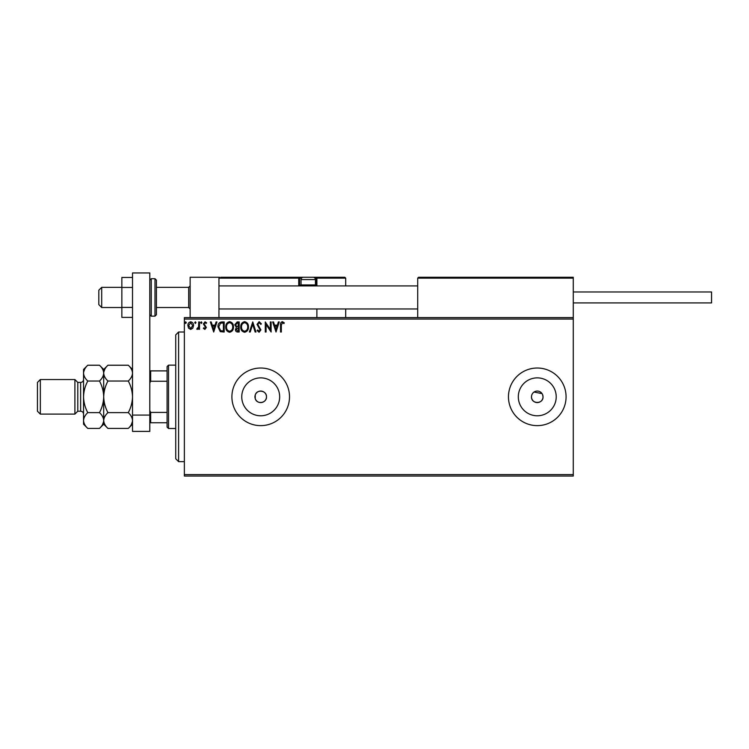 <?xml version="1.0" encoding="UTF-8"?>
<svg xmlns="http://www.w3.org/2000/svg" width="749" height="749" viewBox="0 0 749 749"><rect width="100%" height="100%" fill="white"/><g stroke="black" fill="none" stroke-linecap="round" stroke-linejoin="round"><path stroke-width="1.12" d="M255.24 398.627C256.86 404.741 266.831 403.149 266.475 396.83C266.831 390.51 256.879 388.9 255.24 395.023L254.95 396.83A5.758 5.758 0 0 0 260.708 402.588A5.758 5.758 0 0 0 266.475 396.83A5.758 5.758 0 0 0 260.708 391.062A5.758 5.758 0 0 0 254.95 396.83L255.24 398.627L255.24 395.023M531.612 395.697L531.5 396.83A5.758 5.758 0 0 0 537.267 402.588A5.758 5.758 0 0 0 543.025 396.83L542.585 394.62M531.5 396.83C531.144 404.245 543.371 404.273 543.025 396.83A5.758 5.758 0 0 0 537.267 391.062A5.758 5.758 0 0 0 531.5 396.83M241.758 396.83A18.959 18.959 0 0 0 260.708 415.779A18.959 18.959 0 0 0 279.667 396.83A18.959 18.959 0 0 0 260.708 377.871A18.959 18.959 0 0 0 241.758 396.83M518.308 396.83A18.959 18.959 0 0 0 537.267 415.779A18.959 18.959 0 0 0 556.217 396.83A18.959 18.959 0 0 0 537.267 377.871A18.959 18.959 0 0 0 518.308 396.83M508.459 396.83A28.808 28.808 0 0 0 537.267 425.638A28.808 28.808 0 0 0 566.075 396.83A28.808 28.808 0 0 0 537.267 368.021A28.808 28.808 0 0 0 508.459 396.83M231.9 396.83A28.808 28.808 0 0 0 260.708 425.638A28.808 28.808 0 0 0 289.517 396.83A28.808 28.808 0 0 0 260.708 368.021A28.808 28.808 0 0 0 231.9 396.83M573.275 476.046L184.366 476.046L184.366 474.604L573.275 474.604L573.275 476.046M573.275 319.046L184.366 319.046L184.366 317.604L573.275 317.604L573.275 474.604M192.793 328.202L190.705 329.42L188.617 328.212L187.859 325.59C187.84 323.502 188.785 322.239 190.705 321.798C192.615 322.229 193.57 323.502 193.551 325.59L192.793 328.202M199.496 321.93L199.496 329.298L198.719 329.298L198.719 328.212L197.371 329.42L196.781 329.167L197.146 328.39L198.597 326.929L198.719 321.93L199.496 321.93M204.87 329.42L203.372 328.371L203.822 327.744L204.823 328.521L205.572 327.528L203.372 323.924L205.011 321.798L206.602 322.791L206.162 323.474L205.095 322.697L204.149 323.886L206.34 327.491L204.87 329.42M221.844 321.93L224.185 321.93L224.185 332.013L220.253 331.648L217.978 326.836C217.865 323.933 219.148 322.295 221.844 321.93M239.174 321.93L239.174 332.013L237.751 332.013C236.216 331.929 235.439 331.095 235.429 329.513L236.375 327.369L234.783 324.785L237.161 321.93L239.174 321.93M252.75 321.93L255.98 332.013L255.137 332.013L252.685 324.364L250.232 332.013L249.389 332.013L252.75 321.93M270.333 321.93L271.11 321.93L271.11 332.013L266.064 324.486L266.064 332.013L265.286 332.013L265.286 321.93L270.333 329.429L270.333 321.93M281.315 325.3L281.315 332.013L280.538 332.013L280.538 325.197C280.229 323.371 280.847 322.192 282.382 321.667L284.292 322.828L283.899 323.605L282.392 322.697L281.315 325.3M184.366 319.046L184.366 474.604M276.016 332.013L272.655 321.93L273.497 321.93L274.537 325.16L277.373 325.16L278.403 321.93L279.246 321.93L276.016 332.013M259.145 321.667L261.41 323.868L260.783 324.383L259.201 322.697L257.796 324.411L260.895 329.916L259.088 332.266L257.141 330.562L257.75 329.944L259.107 331.236L260.118 329.953L257.019 324.392L259.145 321.667M248.481 326.92C248.537 329.803 247.264 331.582 244.651 332.266C241.983 331.648 240.682 329.878 240.729 326.976C240.682 324.092 241.964 322.323 244.595 321.667C247.226 322.304 248.518 324.055 248.481 326.92M233.491 326.92C233.548 329.803 232.274 331.582 229.662 332.266C226.994 331.648 225.683 329.878 225.73 326.976C225.683 324.092 226.975 322.323 229.597 321.667C232.227 322.304 233.529 324.055 233.491 326.92M213.708 332.013L210.347 321.93L211.199 321.93L212.229 325.16L215.066 325.16L216.096 321.93L216.948 321.93L213.708 332.013M201.949 322.641L201.303 323.474L200.657 322.641L201.303 321.798L201.949 322.641M196.004 322.641L195.358 323.474L194.712 322.641L195.358 321.798L196.004 322.641M186.304 322.641L185.658 323.474L185.012 322.641L185.658 321.798L186.304 322.641M542.051 393.628L534.065 392.036M274.874 326.19L275.96 329.579L277.036 326.19L274.874 326.19M241.506 326.976C241.468 329.279 242.507 330.702 244.623 331.236C246.73 330.674 247.76 329.242 247.713 326.929C247.75 324.635 246.721 323.222 244.623 322.697C242.498 323.222 241.459 324.645 241.506 326.976M237.602 330.974L238.407 330.974L238.407 327.744L236.207 329.494L237.602 330.974M238.013 326.704L238.407 322.959L237.517 322.959L235.56 324.785L236.778 326.592L238.013 326.704M226.507 326.976C226.47 329.279 227.509 330.702 229.625 331.236C231.731 330.674 232.761 329.242 232.714 326.929C232.752 324.635 231.722 323.222 229.625 322.697C227.499 323.222 226.46 324.645 226.507 326.976M223.408 330.974L223.408 322.959L220.496 323.212L218.755 326.845L220.665 330.693L223.408 330.974M212.566 326.19L213.652 329.579L214.729 326.19L212.566 326.19M188.636 325.581L190.705 328.521L192.774 325.581L190.705 322.697L188.636 325.581M190.134 317.604L190.134 277.27L218.942 277.27L218.942 317.604M418.579 277.27L417.708 278.141L418.579 277.27L572.405 277.27L573.275 278.141L573.275 277.27L544.467 277.27M101.695 307.521L98.812 304.637L98.812 290.238L101.695 287.354L101.695 307.521L121.853 307.521M156.429 307.521L188.692 307.521L188.692 287.354L190.134 285.912M572.405 277.27L573.275 278.141L417.708 278.141L417.708 317.604M573.275 278.141L573.275 317.604M312.567 277.27L344.83 277.27L345.692 278.141L345.692 285.912M345.692 308.963L345.692 317.604M316.883 285.051L316.883 278.141A0.861 0.861 0 0 0 316.022 277.27L316.022 278.141L316.883 278.141L316.022 277.27L344.83 277.27L345.692 278.141L316.883 278.141L316.883 285.912L316.883 285.051L316.022 285.051L316.022 278.141L314.936 278.141M316.883 308.963L316.883 317.604M220.955 277.27L303.345 277.27A2.303 2.303 0 0 0 301.042 279.583L301.042 284.938L315.441 284.938L315.441 279.583L301.042 279.583M304.497 277.27L229.597 277.27M301.547 278.141L299.6 278.141L299.6 285.051L299.6 278.141A0.861 0.861 0 0 0 298.739 277.27L298.739 278.141L218.942 278.141L219.803 277.27L218.942 278.141M300.461 285.912A0.861 0.861 0 0 1 299.6 285.051L301.154 285.051M302.016 285.912L301.042 284.938M314.468 285.912L315.441 284.938M303.345 277.27L313.138 277.27A2.303 2.303 0 0 1 315.441 279.583M573.275 291.97L711.55 291.97L711.55 302.914L573.275 302.914M132.517 317.398L121.853 317.398L121.853 287.457L132.517 287.457M121.853 307.418L132.517 307.418M121.853 287.457L121.853 277.476L132.517 277.476M132.517 431.396L132.517 272.954L149.8 272.954L149.8 431.396L132.517 431.396M132.517 415.086L149.8 415.086M156.429 280.154L156.429 314.72L154.987 316.162L154.987 278.712L156.429 280.154M178.608 461.646L175.725 458.762L175.725 334.887L178.608 332.013L178.608 461.646L184.366 461.646M168.525 428.512L167.083 427.07L167.083 366.579L168.525 365.137L168.525 428.512L175.725 428.512M167.083 381.25L150.661 381.25L149.8 383.001M149.8 410.658L150.661 412.409L150.661 422.754L149.8 422.754M167.083 412.409L150.661 412.409M149.8 370.895L150.661 370.895L150.661 381.25M167.083 370.895L150.661 370.895M167.083 422.754L150.661 422.754M77.784 382.421L80.658 382.421L80.658 411.229L77.784 411.229L77.784 382.421L74.9 379.537L74.9 414.113L40.334 414.113L40.334 379.537L74.9 379.537M40.334 414.113L37.45 411.229L37.45 382.421L40.334 379.537M107.94 428.428L103.708 424.196L103.708 420.526C103.868 417.755 105.281 415.115 107.94 412.624C105.291 407.671 103.877 402.4 103.708 396.83C103.877 391.25 105.291 385.978 107.94 381.026C105.291 378.563 103.886 375.932 103.708 373.124C103.868 370.352 105.281 367.722 107.94 365.222L128.285 365.222C130.925 367.684 132.339 370.315 132.517 373.124C132.358 375.904 130.944 378.535 128.285 381.026C130.935 385.988 132.348 391.25 132.517 396.83C132.348 402.4 130.935 407.671 128.285 412.624C130.925 415.086 132.339 417.717 132.517 420.526C132.358 423.297 130.944 425.938 128.285 428.428L107.94 428.428C105.291 425.966 103.886 423.335 103.708 420.526L103.793 421.621M107.94 381.026L128.285 381.026M104.888 369.06L103.793 372.038M132.517 373.124L132.423 372.038M131.337 424.589L132.423 421.621M107.94 412.624L128.285 412.624M87.773 365.222L83.542 369.463L83.542 373.124C83.719 375.932 85.133 378.563 87.773 381.026C85.124 385.988 83.71 391.259 83.542 396.83C83.71 402.419 85.124 407.681 87.773 412.624C85.114 415.115 83.701 417.755 83.542 420.526C83.719 423.335 85.133 425.966 87.773 428.428L83.542 424.196L83.542 373.124C83.701 370.352 85.114 367.722 87.773 365.222L99.477 365.222C102.117 367.684 103.531 370.315 103.708 373.124C103.549 375.904 102.136 378.535 99.477 381.026C102.126 385.969 103.54 391.24 103.708 396.83C103.54 402.4 102.126 407.662 99.477 412.624C102.117 415.086 103.531 417.717 103.708 420.526L103.708 369.463L107.94 365.222M103.708 373.124L103.624 372.038M103.708 420.526C103.549 423.297 102.136 425.938 99.477 428.428L87.773 428.428M102.529 424.589L103.624 421.621M84.721 369.06L83.626 372.038M83.542 420.526L83.626 421.621M87.773 381.026L99.477 381.026M87.773 412.624L99.477 412.624M299.6 278.141L298.739 278.141L298.739 285.051A1.732 1.732 0 0 0 298.963 285.912M315.329 285.051L316.022 285.051L316.022 285.912M298.739 285.051L299.6 285.051M149.8 280.154L151.242 278.712L151.242 316.162L154.987 316.162M188.692 307.521L190.134 308.963M417.708 308.963L218.942 308.963M417.708 285.912L218.942 285.912M101.695 287.354L121.853 287.354M156.429 287.354L188.692 287.354M151.242 278.712L154.987 278.712M151.242 316.162L149.8 314.72M178.608 332.013L184.366 332.013M168.525 365.137L175.725 365.137M80.658 411.229C82.409 411.398 83.373 412.362 83.542 414.113M132.517 424.196L128.285 428.428M132.517 369.463L128.285 365.222M103.708 369.463L99.477 365.222M103.708 424.196L99.477 428.428M80.658 382.421C82.409 382.252 83.373 381.288 83.542 379.537M77.784 411.229L74.9 414.113"/></g></svg>
